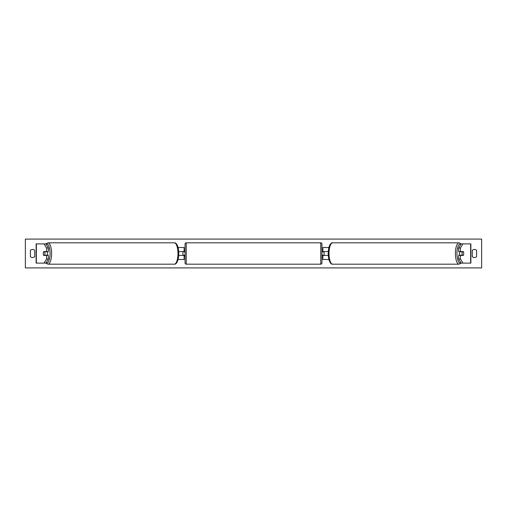<?xml version="1.0" encoding="UTF-8"?>
<svg xmlns="http://www.w3.org/2000/svg" width="507" height="507" viewBox="0 0 507 507"><rect width="100%" height="100%" fill="white"/><g stroke="black" fill="none" stroke-linecap="round" stroke-linejoin="round"><path stroke-width="0.76" d="M178.084 259.502L184.092 259.502L184.092 255.42L178.711 255.42M184.092 251.821L184.092 247.498L178.084 247.498M182.894 251.58L184.333 251.821L184.333 251.098L185.055 251.098M182.894 251.821L182.894 255.42M178.711 251.58L184.092 251.58M48.387 248.056L46.581 248.056L44.115 243.892L45.922 243.892L48.387 248.056L48.387 251.58L43.621 251.58A2.402 0.824 -90 0 0 43.291 253.5A2.402 0.824 -90 0 0 43.621 255.42L46.581 255.42L46.581 258.944L48.387 258.944L48.387 255.42L46.581 255.42M48.387 258.944L45.922 263.108L36.124 263.108L36.124 243.892L44.115 243.892M46.581 251.58L46.581 248.056M44.115 263.108L46.581 258.944M460.419 251.58L460.419 248.056L462.885 243.892L461.078 243.892L458.613 248.056L458.613 251.58L463.379 251.58A2.402 0.824 -90 0 1 463.709 253.5A2.402 0.824 -90 0 1 463.379 255.42L460.419 255.42L460.419 258.944L458.613 258.944L458.613 255.42L460.419 255.42M458.613 258.944L461.078 263.108L470.876 263.108L470.876 243.892L462.885 243.892M458.613 248.056L460.419 248.056M462.885 263.108L460.419 258.944M328.916 259.502L322.908 259.502L322.908 255.42L328.289 255.42M322.908 251.821L322.908 247.498L328.916 247.498M324.106 251.58L324.106 255.42M328.289 251.58L322.908 251.58M186.253 242.815L186.253 264.185A1.198 1.198 0 0 1 185.055 262.987L185.055 244.013A1.198 1.198 0 0 1 186.253 242.815L320.747 242.815A1.198 1.198 0 0 1 321.945 244.013L321.945 262.987A1.198 1.198 0 0 1 320.747 264.185L320.747 242.815M186.253 264.185L320.747 264.185M185.055 255.902L184.333 255.902L184.333 255.179L182.894 255.179M324.106 251.821L322.667 251.821L322.667 251.098L321.945 251.098L321.945 255.902L322.667 255.902L322.667 255.179L324.106 255.179M321.945 262.987L321.945 255.902M321.945 251.098L321.945 244.013M44.698 255.179L43.526 255.179A2.402 0.824 90 0 1 43.291 253.5A2.402 0.824 90 0 1 43.526 251.821L44.698 251.821A2.402 0.824 90 0 1 44.933 253.5A2.402 0.824 90 0 1 44.698 255.179L46.733 255.179A2.402 0.824 90 0 1 46.638 255.42M47.316 251.58A2.402 0.824 90 0 1 47.645 253.5A2.402 0.824 90 0 1 47.316 255.42M46.638 251.58A2.402 0.824 90 0 1 46.733 251.821L44.698 251.821M476.605 256.624A3.004 3.004 0 0 1 472.283 256.624L472.283 250.376A3.004 3.004 0 0 1 476.605 250.376L476.605 256.624M32.556 257.543A3.004 3.004 0 0 0 34.717 256.624L34.717 250.376A3.004 3.004 0 0 0 30.395 250.376L30.395 256.624A3.004 3.004 0 0 0 32.556 257.543M25.35 267.911L25.35 239.089L481.65 239.089L481.65 267.911L25.35 267.911M463.709 253.5A2.402 0.824 90 0 0 463.474 251.821L462.302 251.821A2.402 0.824 90 0 0 462.067 253.5A2.402 0.824 90 0 0 462.302 255.179L463.474 255.179A2.402 0.824 90 0 0 463.709 253.5M459.684 251.58A2.402 0.824 90 0 0 459.355 253.5A2.402 0.824 90 0 0 459.684 255.42M462.302 251.821L460.267 251.821A2.402 0.824 90 0 1 460.362 251.58M462.302 255.179L460.267 255.179A2.402 0.824 90 0 0 460.362 255.42M36.358 263.108L36.358 243.892M470.642 263.108L470.642 243.892M46.124 262.765A9.487 3.245 -90 0 0 50.066 253.5A9.487 3.245 -90 0 0 46.124 244.235M51.606 253.5A10.685 3.657 90 0 1 47.95 264.185L174.332 264.185A10.685 3.657 -90 0 0 177.982 253.5A10.685 3.657 -90 0 0 174.332 242.815L47.95 242.815A10.685 3.657 90 0 1 51.606 253.5M460.876 262.765A9.487 3.245 -90 0 1 456.934 253.5A9.487 3.245 -90 0 1 460.876 244.235M461.148 243.892L459.05 242.815A10.685 3.657 90 0 0 455.394 253.5A10.685 3.657 90 0 0 459.05 264.185L332.668 264.185A10.685 3.657 -90 0 1 329.018 253.5A10.685 3.657 -90 0 1 332.668 242.815C331.166 242.447 328.397 244.957 328.225 253.5C328.397 262.043 331.166 264.553 332.668 264.185M45.852 263.108L47.95 264.185M174.332 242.815C175.834 242.447 178.603 244.957 178.775 253.5C178.603 262.043 175.834 264.553 174.332 264.185M45.852 243.892L47.95 242.815M459.05 242.815L332.668 242.815M461.148 263.108L459.05 264.185"/></g></svg>
